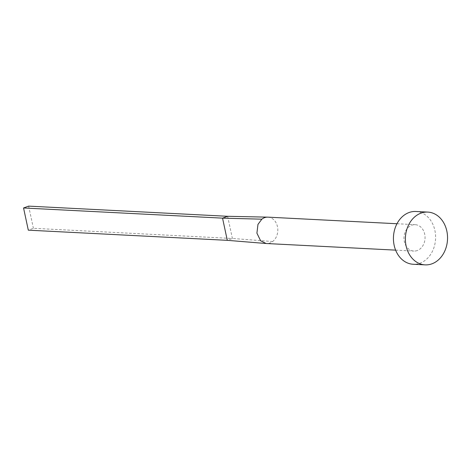 <?xml version="1.0" encoding="UTF-8"?>
<svg xmlns="http://www.w3.org/2000/svg" width="471" height="471" viewBox="0 0 471 471"><rect width="100%" height="100%" fill="white"/><g stroke="black" fill="none" stroke-linecap="round" stroke-linejoin="round"><path stroke-width="0.35" stroke-dasharray="2.35 1.77" d="M267.94 217.149A13.212 10.539 -87.1 0 1 277.519 226.94A13.212 10.539 -87.1 0 1 272.68 241.523A13.212 10.539 -87.1 0 1 269.983 243.024A13.212 10.539 -87.1 0 1 267.081 243.554L266.592 243.542M417.235 250.548A13.212 10.539 -87.1 0 1 413.844 251.067A13.212 10.539 -87.1 0 1 404.024 239.474A13.212 10.539 -87.1 0 1 411.801 225.191A13.212 10.539 -87.1 0 1 415.192 224.673A13.212 10.539 -87.1 0 1 425.013 236.271A13.212 10.539 -87.1 0 1 417.235 250.548M415.869 211.479A26.423 21.077 -87.1 0 1 435.51 234.67A26.423 21.077 -87.1 0 1 419.955 263.224A26.423 21.077 -87.1 0 1 413.173 264.26M272.68 241.523L232.391 238.479L227.299 240.334M227.634 216.295L232.391 238.479L33.4 228.311L28.307 230.166M267.081 243.554L264.072 243.307M28.643 206.127L33.4 228.311M395.616 250.136L413.844 251.067M396.965 223.743L415.192 224.673"/><path stroke-width="0.71" d="M395.616 250.136L266.121 243.507L260.628 240.799L256.913 233.163L257.967 224.396L261.852 219.174A13.212 10.539 -87.1 0 1 264.549 217.667A13.212 10.539 -87.1 0 1 267.451 217.143A13.212 10.539 -87.1 0 1 267.646 217.143A13.212 10.539 -87.1 0 1 267.94 217.149L396.965 223.743M425.113 264.873L413.173 264.26A26.423 21.077 -87.1 0 1 393.532 241.075A26.423 21.077 -87.1 0 1 409.087 212.515A26.423 21.077 -87.1 0 1 415.869 211.479L427.809 212.091A26.423 21.077 -87.1 0 1 447.45 235.276A26.423 21.077 -87.1 0 1 431.895 263.837A26.423 21.077 -87.1 0 1 425.113 264.873A26.423 21.077 -87.1 0 1 405.472 241.682A26.423 21.077 -87.1 0 1 421.021 213.127A26.423 21.077 -87.1 0 1 427.809 212.091M261.852 219.174L222.542 218.144L227.634 216.295L267.451 217.143M266.121 243.507L227.299 240.334L222.542 218.144L23.55 207.976L28.643 206.127L227.634 216.295M227.299 240.334L28.307 230.166L23.55 207.976M267.646 217.143L266.445 217.119"/></g></svg>
